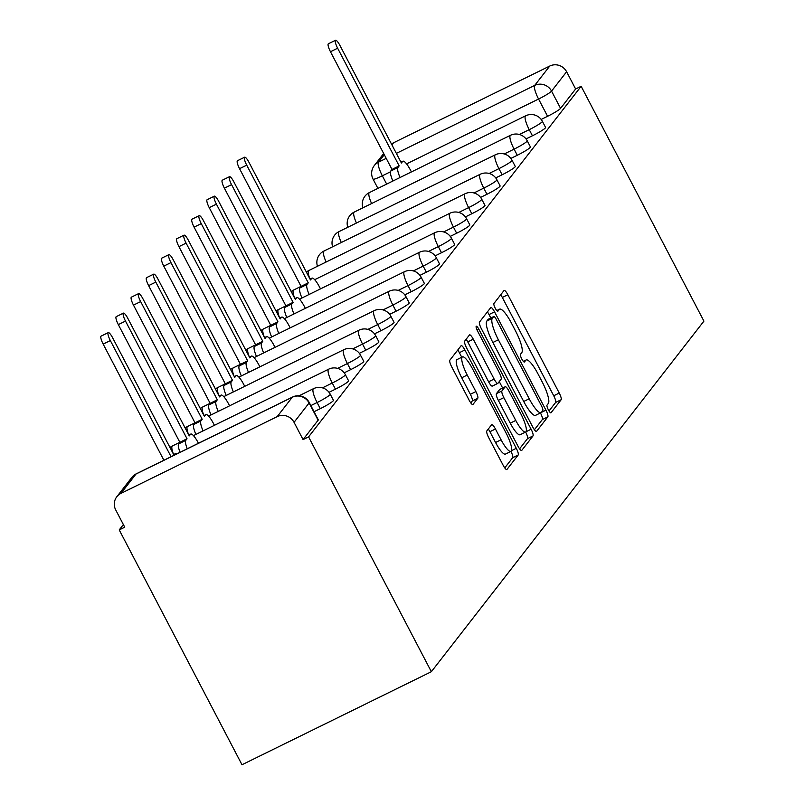 <?xml version="1.0" encoding="UTF-8"?>
<svg xmlns="http://www.w3.org/2000/svg" width="805" height="805" viewBox="0 0 805 805"><rect width="100%" height="100%" fill="white"/><g stroke="black" fill="none" stroke-linecap="round" stroke-linejoin="round"><path stroke-width="1.21" d="M548.346 409.805A4.337 0.986 63.8 0 0 550.932 412.844A4.337 0.986 63.8 0 0 551.012 412.774L561.145 399.743A6.199 1.409 63.8 0 0 559.244 393.051L507.844 294.731A6.199 1.409 63.8 0 0 504.161 290.394A6.199 1.409 63.8 0 0 504.041 290.494L493.908 303.525A4.337 0.986 63.8 0 0 495.236 308.204A4.337 0.986 63.8 0 0 497.822 311.243A4.337 0.986 63.8 0 0 497.903 311.173L499.211 309.482A19.833 4.498 63.8 0 1 499.603 309.16A19.833 4.498 63.8 0 1 511.406 323.036L515.683 331.237A19.833 4.498 63.8 0 1 521.771 352.64L520.463 354.321A4.337 0.986 63.8 0 0 521.791 359.01A4.337 0.986 63.8 0 0 524.377 362.039A4.337 0.986 63.8 0 0 524.458 361.968L525.776 360.288A19.833 4.498 63.8 0 1 526.158 359.956A19.833 4.498 63.8 0 1 537.961 373.842L542.248 382.033A19.833 4.498 63.8 0 1 548.326 403.436L547.018 405.126A4.337 0.986 63.8 0 0 548.346 409.805M486.814 430.957A6.199 1.409 63.8 0 0 488.716 437.638L503.135 465.23A6.199 1.409 63.8 0 0 506.818 469.567A6.199 1.409 63.8 0 0 506.949 469.456L518.199 454.986A6.199 1.409 63.8 0 0 516.297 448.305L464.888 349.984A6.199 1.409 63.8 0 0 461.205 345.647A6.199 1.409 63.8 0 0 461.084 345.748L449.834 360.217A6.199 1.409 63.8 0 0 451.736 366.909L469.154 400.226A6.199 1.409 63.8 0 0 472.837 404.563A6.199 1.409 63.8 0 0 472.958 404.462L477.778 398.264A6.199 1.409 63.8 0 0 475.876 391.582L467.242 375.06A16.583 3.763 63.8 0 1 462.473 356.887A16.583 3.763 63.8 0 1 472.334 368.499L506.174 433.221A16.583 3.763 63.8 0 1 510.944 451.384A16.583 3.763 63.8 0 1 501.072 439.782L495.437 428.995A6.199 1.409 63.8 0 0 491.744 424.658A6.199 1.409 63.8 0 0 491.624 424.758L486.814 430.957M431.359 671.712L308.587 436.874L581.15 86.286L703.922 321.115L431.359 671.712L241.993 764.75L119.221 529.911L123.376 524.578M532.789 427.083A6.199 1.409 63.8 0 0 536.472 431.42A6.199 1.409 63.8 0 0 536.593 431.319L547.843 416.849A6.199 1.409 63.8 0 0 545.941 410.158L494.542 311.837A6.199 1.409 63.8 0 0 490.859 307.5A6.199 1.409 63.8 0 0 490.738 307.601L479.488 322.07A6.199 1.409 63.8 0 0 481.39 328.762L532.789 427.083M533.021 435.918L521.771 450.387A6.199 1.409 63.8 0 1 521.65 450.488A6.199 1.409 63.8 0 1 517.957 446.151L466.558 347.83A6.199 1.409 63.8 0 1 464.656 341.149L469.476 334.95A6.199 1.409 63.8 0 1 469.597 334.85A6.199 1.409 63.8 0 1 473.28 339.187L494.129 379.064A6.199 1.409 63.8 0 0 497.812 383.401A6.199 1.409 63.8 0 0 497.933 383.301L501.133 379.185A6.199 1.409 63.8 0 0 499.231 372.504L477.526 330.986A4.337 0.986 63.8 0 1 476.278 326.236A4.337 0.986 63.8 0 1 478.864 329.275L531.119 429.226A6.199 1.409 63.8 0 1 533.021 435.918L527.496 438.634L519.587 448.818M308.587 436.874L303.062 439.59L294.046 422.333A12.628 12.226 -142.1 0 0 277.192 416.628L120.951 493.395A12.628 12.226 -142.1 0 0 115.729 509.947L124.745 527.205L119.221 529.911M581.15 86.286L575.625 88.993L560.572 108.363A12.628 1.348 152.4 0 1 547.591 116.292L541.171 119.442M396.362 153.373L534.691 85.41L549.755 66.04L393.514 142.807L391.914 144.87M549.755 66.04A12.628 12.226 37.9 0 1 566.609 71.746L551.556 91.116A12.628 1.348 152.4 0 1 538.565 99.035L406.575 163.888M575.625 88.993L566.609 71.746M391.492 144.065A12.628 12.226 37.9 0 1 393.514 142.807M320.289 408.658L317.09 402.53A12.628 1.348 152.4 0 0 330.231 394.178L333.431 400.306A12.628 1.348 -27.6 0 1 320.289 408.658L314.051 411.717M335.444 389.167L332.244 383.039A12.628 1.348 152.4 0 0 345.385 374.687L348.585 380.815A12.628 1.348 -27.6 0 1 335.444 389.167L329.034 392.317M350.598 369.676L347.398 363.548A12.628 1.348 152.4 0 0 360.529 355.196L363.739 361.324A12.628 1.348 -27.6 0 1 350.598 369.676L344.188 372.826M365.752 350.185L362.552 344.057A12.628 1.348 152.4 0 0 375.683 335.705L378.883 341.833A12.628 1.348 -27.6 0 1 365.752 350.185L359.342 353.335M380.906 330.694L377.706 324.566A12.628 1.348 152.4 0 0 390.838 316.214L394.037 322.342A12.628 1.348 -27.6 0 1 380.906 330.694L374.486 333.844M396.06 311.203L392.86 305.075A12.628 1.348 152.4 0 0 405.992 296.723L409.192 302.851A12.628 1.348 -27.6 0 1 396.06 311.203L389.64 314.353M411.214 291.712L408.014 285.584A12.628 1.348 152.4 0 0 421.146 277.232L424.346 283.36A12.628 1.348 -27.6 0 1 411.214 291.712L404.794 294.861M426.368 272.221L423.158 266.093A12.628 1.348 152.4 0 0 436.3 257.741L439.5 263.869A12.628 1.348 -27.6 0 1 426.368 272.221L419.948 275.37M441.512 252.73L438.312 246.602A12.628 1.348 152.4 0 0 451.454 238.25L454.654 244.378A12.628 1.348 -27.6 0 1 441.512 252.73L435.103 255.879M456.666 233.239L453.467 227.111A12.628 1.348 152.4 0 0 466.608 218.759L469.808 224.887A12.628 1.348 -27.6 0 1 456.666 233.239L450.257 236.388M471.821 213.748L468.621 207.62A12.628 1.348 152.4 0 0 481.762 199.268L484.962 205.396A12.628 1.348 -27.6 0 1 471.821 213.748L465.411 216.897M486.975 194.257L483.775 188.129A12.628 1.348 152.4 0 0 496.916 179.777L500.116 185.905A12.628 1.348 -27.6 0 1 486.975 194.257L480.565 197.406M502.129 174.766L498.929 168.637A12.628 1.348 152.4 0 0 512.061 160.286L515.26 166.414A12.628 1.348 -27.6 0 1 502.129 174.766L495.719 177.915M517.283 155.274L514.083 149.146A12.628 1.348 152.4 0 0 527.215 140.794L530.415 146.923A12.628 1.348 -27.6 0 1 517.283 155.274L510.873 158.424M532.437 135.783L529.237 129.655A12.628 1.348 152.4 0 0 542.369 121.303L545.569 127.432A12.628 1.348 -27.6 0 1 532.437 135.783L526.017 138.933M303.062 439.59L318.126 420.22A12.628 1.348 -27.6 0 0 318.277 419.797L309.261 402.54A12.628 1.348 152.4 0 1 309.1 402.973L294.046 422.333M549.01 410.963L555.631 402.45A6.199 1.409 63.8 0 0 553.729 395.768L502.32 297.448A6.199 1.409 63.8 0 0 500.7 294.781M490.819 317.985L489.027 314.554A6.199 1.409 63.8 0 0 487.397 311.897M534.409 429.739L542.329 419.556A6.199 1.409 63.8 0 0 540.457 412.935M542.801 410.55A4.337 0.986 63.8 0 0 541.473 405.871L496.353 319.565A4.337 0.986 63.8 0 0 493.767 316.526A4.337 0.986 63.8 0 0 493.686 316.596L492.298 318.377A19.833 4.498 63.8 0 0 498.386 339.78L529.227 398.777A19.833 4.498 63.8 0 0 541.03 412.653A19.833 4.498 63.8 0 0 541.413 412.331L542.801 410.55M488.353 319.213A4.337 0.986 63.8 0 0 488.253 319.243A4.337 0.986 63.8 0 0 488.162 319.313L493.686 316.596M541.03 412.653L535.506 415.37A19.833 4.498 63.8 0 1 523.713 401.484L492.871 342.497A19.833 4.498 63.8 0 1 486.784 321.094L488.162 319.313M497.661 383.432L492.419 386.008A6.199 1.409 63.8 0 1 492.298 386.108A6.199 1.409 63.8 0 1 488.605 381.771L467.765 341.904A6.199 1.409 63.8 0 0 466.135 339.237M499.271 381.58L502.632 388.02M515.764 420.441A16.583 3.763 63.8 0 0 525.625 432.044A16.583 3.763 63.8 0 0 520.865 413.881L508.941 391.069A6.199 1.409 63.8 0 0 505.248 386.732A6.199 1.409 63.8 0 0 505.127 386.833L501.938 390.948A6.199 1.409 63.8 0 0 503.839 397.63L515.764 420.441L510.239 423.148A16.583 3.763 63.8 0 0 520.1 434.75L525.625 432.044M499.885 389.409A6.199 1.409 63.8 0 0 499.734 389.449A6.199 1.409 63.8 0 0 499.613 389.55L505.127 386.833M510.239 423.148L498.315 400.347A6.199 1.409 63.8 0 1 496.413 393.655L499.613 389.55M527.496 438.634A6.199 1.409 63.8 0 0 525.645 432.033M510.944 451.384L505.419 454.101A16.583 3.763 63.8 0 1 495.558 442.498L489.913 431.711A6.199 1.409 63.8 0 0 488.293 429.045M462.473 356.887L456.958 359.604A16.583 3.763 63.8 0 0 461.718 377.766L467.242 375.06M470.774 402.882L472.253 400.981A6.199 1.409 63.8 0 0 470.351 394.289L461.718 377.766M461.748 357.249L459.373 352.691A6.199 1.409 63.8 0 0 457.753 350.034M504.755 467.886L512.674 457.703A6.199 1.409 63.8 0 0 510.954 451.374M392.87 181.044A12.628 2.868 -116.2 0 1 390.727 171.052L391.995 169.422L399.169 165.9L397.912 167.52A12.628 2.868 63.8 0 0 400.045 177.513M411.415 171.928L410.429 170.036A12.628 2.868 63.8 0 0 402.913 161.191A12.628 2.868 63.8 0 0 402.671 161.403L401.403 163.023L339.871 45.332A7.265 1.65 63.8 0 0 335.554 40.25A7.265 1.65 63.8 0 0 337.637 48.209L399.169 165.9M391.995 169.422L330.463 51.731A7.265 1.65 -116.2 0 1 328.38 43.772L335.554 40.25M301.956 297.991A12.628 2.868 -116.2 0 1 299.812 287.999L301.08 286.369L308.255 282.847L306.987 284.467A12.628 2.868 63.8 0 0 309.13 294.459M320.501 288.874L319.515 286.983A12.628 2.868 63.8 0 0 311.998 278.138A12.628 2.868 63.8 0 0 311.746 278.349L310.489 279.969L248.956 162.278A7.265 1.65 63.8 0 0 244.64 157.196A7.265 1.65 63.8 0 0 246.722 165.156L308.255 282.847M293.916 289.971A12.628 2.868 63.8 0 0 293.604 290.042L301.07 286.369L239.548 168.678A7.265 1.65 -116.2 0 1 237.465 160.718L244.64 157.196M286.801 317.482A12.628 2.868 -116.2 0 1 284.658 307.49L285.926 305.86L293.101 302.338L291.833 303.958A12.628 2.868 63.8 0 0 293.976 313.95M305.347 308.365L304.36 306.474A12.628 2.868 63.8 0 0 296.844 297.629A12.628 2.868 63.8 0 0 296.592 297.84L295.334 299.46L233.802 181.769A7.265 1.65 63.8 0 0 229.485 176.687A7.265 1.65 63.8 0 0 231.568 184.647L293.101 302.338M278.772 309.462A12.628 2.868 63.8 0 0 278.45 309.533L285.926 305.86L224.394 188.169A7.265 1.65 -116.2 0 1 222.311 180.209L229.485 176.687M271.647 336.973A12.628 2.868 -116.2 0 1 269.504 326.981L270.772 325.351L277.946 321.829L276.689 323.449A12.628 2.868 63.8 0 0 278.822 333.441M290.192 327.856L289.206 325.965A12.628 2.868 63.8 0 0 281.69 317.12A12.628 2.868 63.8 0 0 281.448 317.331L280.18 318.951L218.648 201.26A7.265 1.65 63.8 0 0 214.331 196.179A7.265 1.65 63.8 0 0 216.414 204.138L277.946 321.829M263.617 328.953A12.628 2.868 63.8 0 0 263.295 329.024L270.772 325.351L209.24 207.66A7.265 1.65 -116.2 0 1 207.157 199.7L214.331 196.179M256.493 356.464A12.628 2.868 -116.2 0 1 254.35 346.472L255.618 344.852L262.792 341.32L261.534 342.94A12.628 2.868 63.8 0 0 263.668 352.932M275.038 347.347L274.052 345.456A12.628 2.868 63.8 0 0 266.536 336.611A12.628 2.868 63.8 0 0 266.294 336.822L265.026 338.442L203.494 220.751A7.265 1.65 63.8 0 0 199.177 215.67A7.265 1.65 63.8 0 0 201.26 223.629L262.792 341.32M248.463 348.444A12.628 2.868 63.8 0 0 248.141 348.515L255.618 344.842L194.086 227.151A7.265 1.65 -116.2 0 1 192.003 219.191L199.177 215.67M241.339 375.955A12.628 2.868 -116.2 0 1 239.196 365.963L240.464 364.343L247.638 360.811L246.38 362.431A12.628 2.868 63.8 0 0 248.514 372.423M259.884 366.839L258.898 364.947A12.628 2.868 63.8 0 0 251.381 356.102A12.628 2.868 63.8 0 0 251.14 356.313L249.872 357.933L188.34 240.242A7.265 1.65 63.8 0 0 184.023 235.161A7.265 1.65 63.8 0 0 186.106 243.12L247.638 360.811M240.464 364.343L178.931 246.642A7.265 1.65 -116.2 0 1 176.848 238.683L184.023 235.161M226.185 395.446A12.628 2.868 -116.2 0 1 224.052 385.454L225.309 383.834L232.484 380.302L231.226 381.922A12.628 2.868 63.8 0 0 233.359 391.914M244.73 386.33L243.744 384.438A12.628 2.868 63.8 0 0 236.237 375.593A12.628 2.868 63.8 0 0 235.986 375.804L234.718 377.424L173.196 259.733A7.265 1.65 63.8 0 0 168.869 254.652A7.265 1.65 63.8 0 0 170.962 262.611L232.484 380.302M218.155 387.426A12.628 2.868 63.8 0 0 217.843 387.497L225.309 383.824L163.777 266.133A7.265 1.65 -116.2 0 1 161.694 258.174L168.869 254.652M211.031 414.937A12.628 2.868 -116.2 0 1 208.898 404.945L210.155 403.325L217.33 399.793L216.072 401.413A12.628 2.868 63.8 0 0 218.215 411.405M229.586 405.821L228.59 403.929A12.628 2.868 63.8 0 0 221.083 395.084A12.628 2.868 63.8 0 0 220.832 395.295L219.564 396.915L158.042 279.224A7.265 1.65 63.8 0 0 153.715 274.143A7.265 1.65 63.8 0 0 155.808 282.102L217.33 399.793M203.001 406.917A12.628 2.868 63.8 0 0 202.689 406.988L210.155 403.315L148.623 285.624A7.265 1.65 -116.2 0 1 146.54 277.665L153.715 274.143M195.877 434.428A12.628 2.868 -116.2 0 1 193.743 424.436L195.001 422.816L202.186 419.284L200.918 420.904A12.628 2.868 63.8 0 0 203.061 430.896M214.432 425.312L213.436 423.42A12.628 2.868 63.8 0 0 205.929 414.575A12.628 2.868 63.8 0 0 205.678 414.786L204.42 416.406L142.888 298.715A7.265 1.65 63.8 0 0 138.561 293.634A7.265 1.65 63.8 0 0 140.654 301.593L202.186 419.284M187.847 426.409A12.628 2.868 63.8 0 0 187.535 426.479L195.001 422.806L133.479 305.115A7.265 1.65 -116.2 0 1 131.386 297.156L138.561 293.634M180.058 452.299A12.628 2.868 -116.2 0 1 178.589 443.927L179.847 442.307L187.032 438.775L185.764 440.395A12.628 2.868 63.8 0 0 187.243 448.777M198.463 443.253L198.282 442.911A12.628 2.868 63.8 0 0 190.775 434.066A12.628 2.868 63.8 0 0 190.523 434.277L189.266 435.897L127.733 318.206A7.265 1.65 63.8 0 0 123.417 313.125A7.265 1.65 63.8 0 0 125.5 321.084L187.032 438.775M172.693 445.9A12.628 2.868 63.8 0 0 172.381 445.97L179.847 442.297L118.325 324.606A7.265 1.65 -116.2 0 1 116.232 316.647L123.417 313.125M176.899 453.859A12.628 2.868 63.8 0 0 175.621 453.557A12.628 2.868 63.8 0 0 175.369 453.768L174.323 455.117M174.041 455.258L112.579 337.698A7.265 1.65 63.8 0 0 108.262 332.616A7.265 1.65 63.8 0 0 110.345 340.575L171.063 456.717M163.888 460.249L103.171 344.097A7.265 1.65 -116.2 0 1 101.078 336.138L108.262 332.616M277.192 416.628L292.245 397.268L136.005 474.034L120.951 493.395M547.591 116.292L538.565 99.035A12.628 2.868 63.8 0 1 534.691 85.41A12.628 12.226 37.9 0 1 551.556 91.116L560.572 108.363M390.455 171.807L382.335 175.802A12.628 1.348 152.4 0 1 373.077 179.153L377.907 188.39M386.662 184.093L382.335 175.802A12.628 2.868 63.8 0 1 378.461 162.177L386.209 158.364M384.287 154.681L378.461 162.177A12.628 12.226 -142.1 0 0 374.305 165.548A12.628 12.628 0 0 0 373.077 179.153M330.231 394.178A12.628 12.628 0 0 0 313.467 388.694A12.628 2.868 -116.2 0 0 313.215 388.906A12.628 2.868 -116.2 0 0 317.09 402.53L310.851 405.599M345.385 374.687A12.628 12.628 0 0 0 328.621 369.203A12.628 2.868 -116.2 0 0 328.37 369.415A12.628 2.868 -116.2 0 0 332.244 383.039L322.423 387.869M360.529 355.196A12.628 12.628 0 0 0 343.775 349.712A12.628 2.868 -116.2 0 0 343.524 349.923A12.628 2.868 -116.2 0 0 347.398 363.548L337.577 368.378M375.683 335.705A12.628 12.628 0 0 0 358.919 330.221A12.628 2.868 -116.2 0 0 358.678 330.432A12.628 2.868 -116.2 0 0 362.552 344.057L352.731 348.887M390.838 316.214A12.628 12.628 0 0 0 374.073 310.73A12.628 2.868 -116.2 0 0 373.832 310.941A12.628 2.868 -116.2 0 0 377.706 324.566L367.885 329.396M405.992 296.723A12.628 12.628 0 0 0 389.228 291.239A12.628 2.868 -116.2 0 0 388.986 291.45A12.628 2.868 -116.2 0 0 392.86 305.075L383.039 309.905M421.146 277.232A12.628 12.628 0 0 0 404.382 271.748A12.628 2.868 -116.2 0 0 404.13 271.959A12.628 2.868 -116.2 0 0 408.014 285.584L398.193 290.414M436.3 257.741A12.628 12.628 0 0 0 419.536 252.257A12.628 2.868 -116.2 0 0 419.284 252.468A12.628 2.868 -116.2 0 0 423.158 266.093L413.347 270.923M451.454 238.25A12.628 12.628 0 0 0 434.69 232.766A12.628 2.868 -116.2 0 0 434.438 232.977A12.628 2.868 -116.2 0 0 438.312 246.602L428.502 251.432M466.608 218.759A12.628 12.628 0 0 0 449.844 213.275A12.628 2.868 -116.2 0 0 449.593 213.486A12.628 2.868 -116.2 0 0 453.467 227.111L443.646 231.941M481.762 199.268A12.628 12.628 0 0 0 464.998 193.784A12.628 2.868 -116.2 0 0 464.747 193.995A12.628 2.868 -116.2 0 0 468.621 207.62L458.8 212.45M496.916 179.777A12.628 12.628 0 0 0 480.152 174.293A12.628 2.868 -116.2 0 0 479.901 174.504A12.628 2.868 -116.2 0 0 483.775 188.129L473.954 192.959M512.061 160.286A12.628 12.628 0 0 0 495.306 154.802A12.628 2.868 -116.2 0 0 495.055 155.013A12.628 2.868 -116.2 0 0 498.929 168.637L489.108 173.467M527.215 140.794A12.628 12.628 0 0 0 510.451 135.31A12.628 2.868 -116.2 0 0 510.209 135.522A12.628 2.868 -116.2 0 0 514.083 149.146L504.262 153.976M542.369 121.303A12.628 12.628 0 0 0 525.605 115.819A12.628 2.868 -116.2 0 0 525.363 116.031A12.628 2.868 -116.2 0 0 529.237 129.655L519.416 134.485M371.598 203.544A12.628 2.868 -116.2 0 1 369.123 192.798A12.628 2.868 63.8 0 1 369.374 192.586A12.628 12.628 0 0 0 362.914 207.801M369.686 192.516A12.628 2.868 63.8 0 0 369.374 192.586L525.605 115.819M356.444 223.035A12.628 2.868 -116.2 0 1 353.969 212.289A12.628 2.868 63.8 0 1 354.22 212.077A12.628 12.628 0 0 0 347.77 227.292M354.532 212.007A12.628 2.868 63.8 0 0 354.22 212.077L510.451 135.31M341.29 242.526A12.628 2.868 -116.2 0 1 338.814 231.78A12.628 2.868 63.8 0 1 339.066 231.568A12.628 12.628 0 0 0 332.616 246.783M339.378 231.498A12.628 2.868 63.8 0 0 339.066 231.568L495.306 154.802M326.136 262.017A12.628 2.868 -116.2 0 1 323.66 251.271A12.628 2.868 63.8 0 1 323.912 251.059A12.628 12.628 0 0 0 317.462 266.274M324.224 250.989A12.628 2.868 63.8 0 0 323.912 251.059L480.152 174.293M309.804 278.661A12.628 2.868 -116.2 0 1 308.506 270.762A12.628 2.868 63.8 0 1 308.758 270.55A12.628 12.628 0 0 0 306.363 272.09M309.07 270.48A12.628 2.868 63.8 0 0 308.758 270.55L464.998 193.784M294.65 298.152A12.628 2.868 -116.2 0 1 293.352 290.253A12.628 2.868 63.8 0 1 293.604 290.042A12.628 12.628 0 0 0 291.209 291.581M279.496 317.643A12.628 2.868 -116.2 0 1 278.198 309.744A12.628 2.868 63.8 0 1 278.45 309.533A12.628 12.628 0 0 0 276.055 311.072M264.342 337.134A12.628 2.868 -116.2 0 1 263.054 329.235A12.628 2.868 63.8 0 1 263.295 329.024A12.628 12.628 0 0 0 260.901 330.563M249.188 356.625A12.628 2.868 -116.2 0 1 247.9 348.726A12.628 2.868 63.8 0 1 248.141 348.515A12.628 12.628 0 0 0 245.746 350.054M234.034 376.116A12.628 2.868 -116.2 0 1 232.746 368.217A12.628 2.868 63.8 0 1 232.987 368.006A12.628 12.628 0 0 0 230.592 369.545M233.309 367.935A12.628 2.868 63.8 0 0 232.987 368.006L240.464 364.333M218.88 395.607A12.628 2.868 -116.2 0 1 217.592 387.708A12.628 2.868 63.8 0 1 217.843 387.497A12.628 12.628 0 0 0 215.448 389.036M203.725 415.098A12.628 2.868 -116.2 0 1 202.437 407.199A12.628 2.868 63.8 0 1 202.689 406.988A12.628 12.628 0 0 0 200.294 408.527M188.571 434.589A12.628 2.868 -116.2 0 1 187.283 426.69A12.628 2.868 63.8 0 1 187.535 426.479A12.628 12.628 0 0 0 185.14 428.019M173.427 454.08A12.628 2.868 -116.2 0 1 172.129 446.181A12.628 2.868 63.8 0 1 172.381 445.97A12.628 12.628 0 0 0 169.986 447.51M318.126 420.22L309.1 402.973A12.628 12.226 37.9 0 0 292.245 397.268A12.628 2.868 -116.2 0 1 292.497 397.056A12.628 2.868 -116.2 0 1 292.849 396.986M309.261 402.54A12.628 12.628 0 0 0 292.497 397.056L136.256 473.823A12.628 12.628 0 0 0 131.849 477.405A12.628 12.226 -142.1 0 1 136.005 474.034A12.628 2.868 -116.2 0 1 136.256 473.823A12.628 2.868 -116.2 0 1 136.568 473.753M523.401 361.455L525.776 360.288M496.836 310.65L499.211 309.482M502.32 297.448L507.844 294.731M553.729 395.768L559.244 393.051M555.631 402.45L561.145 399.743M489.027 314.554L494.542 311.837M541.332 412.422L545.941 410.158M542.329 419.556L547.843 416.849M486.784 321.094L492.298 318.377M492.871 342.497L498.386 339.78M523.713 401.484L529.227 398.777M467.765 341.904L473.28 339.187M488.605 381.771L494.129 379.064M477.103 330.131L478.864 329.275M525.947 431.772L531.119 429.226M496.413 393.655L501.938 390.948M498.315 400.347L503.839 397.63M489.913 431.711L495.437 428.995M495.558 442.498L501.072 439.782M470.351 394.289L475.876 391.582M472.253 400.981L477.778 398.264M459.373 352.691L464.888 349.984M511.507 450.649L516.297 448.305M512.674 457.703L518.199 454.986M390.727 171.052L397.912 167.52M400.991 162.228L402.671 161.403M330.463 51.731L337.637 48.209M299.812 287.999L306.987 284.467M310.066 279.174L311.746 278.349M239.548 168.678L246.722 165.156M284.658 307.49L291.833 303.958M294.912 298.665L296.592 297.84M224.394 188.169L231.568 184.647M269.504 326.981L276.689 323.449M279.768 318.156L281.448 317.331M209.24 207.66L216.414 204.138M254.35 346.472L261.534 342.94M264.614 337.647L266.294 336.822M194.086 227.151L201.26 223.629M239.196 365.963L246.38 362.431M249.459 357.138L251.14 356.313M178.931 246.642L186.106 243.12M224.052 385.454L231.226 381.922M234.305 376.629L235.986 375.804M163.777 266.133L170.962 262.611M208.898 404.945L216.072 401.413M219.151 396.12L220.832 395.295M148.623 285.624L155.808 282.102M193.743 424.436L200.918 420.904M203.997 415.611L205.678 414.786M133.479 305.115L140.654 301.593M178.589 443.927L185.764 440.395M188.843 435.103L190.523 434.277M118.325 324.606L125.5 321.084M173.689 454.594L175.369 453.768M103.171 344.097L110.345 340.575M314.685 279.687L449.844 213.275M299.53 299.178L434.69 232.766M284.376 318.669L419.536 252.257M269.222 338.16L404.382 271.748M254.068 357.651L389.228 291.239M238.914 377.143L374.073 310.73M223.77 396.634L358.919 330.221M208.616 416.125L343.775 349.712M193.462 435.616L328.621 369.203M299.007 395.798L313.467 388.694M131.849 477.405L116.795 496.776M383.673 153.503L374.305 165.548M523.31 361.354L526.158 359.956M496.755 310.559L499.603 309.16M488.253 319.243L493.767 316.526M492.298 386.108L497.812 383.401M499.734 389.449L505.248 386.732M400.95 162.157L402.913 161.191M310.036 279.104L311.998 278.138M294.882 298.595L296.844 297.629M279.727 318.086L281.69 317.12M264.573 337.577L266.536 336.611M249.419 357.068L251.381 356.102M234.265 376.559L236.237 375.593M219.111 396.05L221.083 395.084M203.967 415.541L205.929 414.575M188.813 435.032L190.775 434.066M173.659 454.523L175.621 453.557"/></g></svg>
